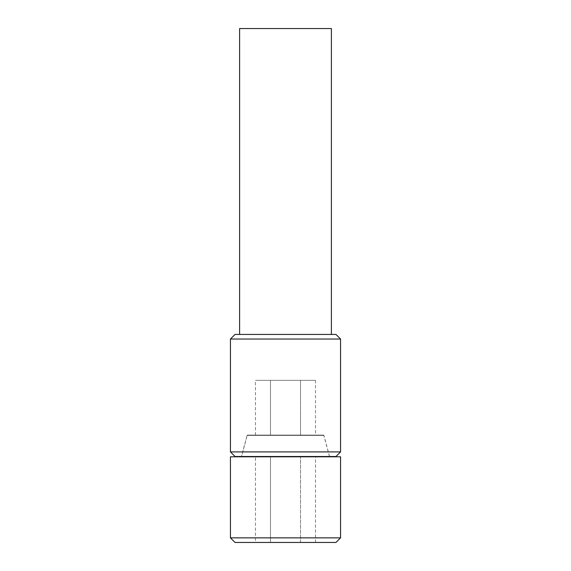 <?xml version="1.0" encoding="UTF-8"?>
<svg xmlns="http://www.w3.org/2000/svg" width="571" height="571" viewBox="0 0 571 571"><rect width="100%" height="100%" fill="white"/><g stroke="black" fill="none" stroke-linecap="round" stroke-linejoin="round"><path stroke-width="0.43" stroke-dasharray="2.85 2.14" d="M255.48 542.45L300.51 542.45L300.51 456.8L255.48 456.8L315.52 456.8L300.51 456.8L300.51 542.45L270.49 542.45L270.49 456.8L270.49 542.45L255.48 542.45L255.48 456.8M315.52 542.45L300.51 542.45L315.52 542.45L315.52 456.8M235.031 542.45L335.969 542.45M230.441 537.861L340.559 537.861M340.559 456.8L230.441 456.8M329.546 456.8L241.454 456.8L329.546 456.8M329.467 456.493L323.814 435.387L247.186 435.387L241.533 456.493M323.814 435.387L247.186 435.387M239.613 334.442L331.387 334.442L239.613 334.442M335.969 334.442L235.031 334.442M340.559 339.031L230.441 339.031M340.559 451.904L230.441 451.904M335.969 456.493L235.031 456.493M241.454 456.493L329.546 456.493L241.454 456.493L247.186 435.081L323.814 435.081L247.186 435.081M329.546 456.493L323.814 435.081M270.49 435.081L315.52 435.081L270.49 435.081L270.49 380.329L255.48 380.329L300.51 380.329L270.49 380.329L270.49 435.081M255.48 435.081L255.48 380.329M315.52 380.329L300.51 380.329L315.52 380.329L315.52 435.081M300.51 435.081L300.51 380.329L300.51 435.081M331.387 28.55L239.613 28.55"/><path stroke-width="0.86" d="M340.559 537.861L335.969 542.45L235.031 542.45L230.441 537.861L230.441 456.8L340.559 456.8L340.559 537.861L230.441 537.861M331.387 334.442L331.387 28.55L239.613 28.55L239.613 334.442M235.031 334.442L335.969 334.442L340.559 339.031L230.441 339.031L235.031 334.442M340.559 339.031L340.559 451.904L230.441 451.904L230.441 339.031M340.559 451.904L335.969 456.493L235.031 456.493L230.441 451.904"/></g></svg>
